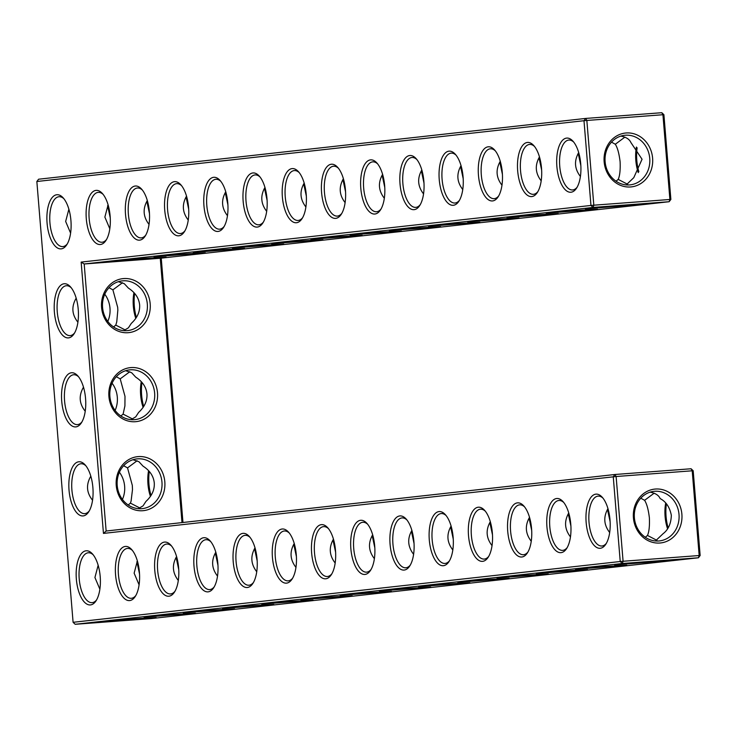 <?xml version="1.0" encoding="UTF-8"?>
<svg xmlns="http://www.w3.org/2000/svg" width="737" height="737" viewBox="0 0 737 737"><rect width="100%" height="100%" fill="white"/><g stroke="black" fill="none" stroke-linecap="round" stroke-linejoin="round"><path stroke-width="1.11" d="M595.855 494.149A27.158 11.985 85.7 0 1 602.184 497.199A27.158 11.985 85.7 0 1 610.033 520.313A27.158 11.985 85.7 0 1 605.731 544.339A27.158 11.985 85.7 0 1 587.076 529.175A27.158 11.985 85.7 0 1 595.855 494.149M606.385 543.28A25.012 11.046 85.7 0 1 601.871 546.006A25.012 11.046 85.7 0 1 589.001 522.091A25.012 11.046 85.7 0 1 597.947 496.148A25.012 11.046 85.7 0 1 598.122 496.13A25.012 11.046 85.7 0 1 602.995 498.148M609.683 532.538C603.806 524.919 603.225 516.95 607.961 508.631M691.085 468.76L693.185 470.759L692.209 470.796L691.085 468.76L615.008 474.49L613.258 476.765L620.232 561.511L73.092 622.304L36.85 181.505L583.99 120.711L590.954 205.448L81.153 262.096L103.456 533.413L616.123 476.517L623.087 561.262L699.173 555.532L692.209 470.796L616.123 476.517L615.008 474.49L106.137 531.027L103.456 533.413M502.293 172.541A27.158 11.985 85.7 0 1 498.028 197A27.158 11.985 85.7 0 1 479.372 181.827A27.158 11.985 85.7 0 1 488.152 146.81A27.158 11.985 85.7 0 1 494.481 149.851A27.158 11.985 85.7 0 1 502.293 172.541M580.728 163.826A27.158 11.985 85.7 0 1 576.463 188.285A27.158 11.985 85.7 0 1 557.798 173.112A27.158 11.985 85.7 0 1 566.578 138.095A27.158 11.985 85.7 0 1 572.916 141.135A27.158 11.985 85.7 0 1 580.728 163.826M541.511 168.183A27.158 11.985 85.7 0 1 537.245 192.643A27.158 11.985 85.7 0 1 518.59 177.47A27.158 11.985 85.7 0 1 527.37 142.453A27.158 11.985 85.7 0 1 533.699 145.493A27.158 11.985 85.7 0 1 541.511 168.183M463.076 176.898A27.158 11.985 85.7 0 1 458.81 201.358A27.158 11.985 85.7 0 1 440.155 186.185A27.158 11.985 85.7 0 1 448.934 151.168A27.158 11.985 85.7 0 1 455.263 154.208A27.158 11.985 85.7 0 1 463.076 176.898M78.73 461.786A27.158 11.985 85.7 0 1 85.068 464.826A27.158 11.985 85.7 0 1 92.88 487.516A27.158 11.985 85.7 0 1 88.615 511.975A27.158 11.985 85.7 0 1 69.951 496.802A27.158 11.985 85.7 0 1 78.73 461.786M64.091 283.754A27.158 11.985 85.7 0 1 70.43 286.804A27.158 11.985 85.7 0 1 78.242 309.494A27.158 11.985 85.7 0 1 73.976 333.944A27.158 11.985 85.7 0 1 55.312 318.78A27.158 11.985 85.7 0 1 64.091 283.754M110.135 216.116A27.158 11.985 85.7 0 1 105.87 240.575A27.158 11.985 85.7 0 1 87.215 225.402A27.158 11.985 85.7 0 1 95.994 190.386A27.158 11.985 85.7 0 1 102.323 193.426A27.158 11.985 85.7 0 1 110.135 216.116M149.353 211.759A27.158 11.985 85.7 0 1 145.088 236.218A27.158 11.985 85.7 0 1 126.432 221.045A27.158 11.985 85.7 0 1 135.203 186.028A27.158 11.985 85.7 0 1 141.541 189.068A27.158 11.985 85.7 0 1 149.353 211.759M71.415 372.765A27.158 11.985 85.7 0 1 77.744 375.815A27.158 11.985 85.7 0 1 85.556 398.505A27.158 11.985 85.7 0 1 81.291 422.964A27.158 11.985 85.7 0 1 62.636 407.791A27.158 11.985 85.7 0 1 71.415 372.765M70.918 220.474A27.158 11.985 85.7 0 1 66.652 244.933A27.158 11.985 85.7 0 1 47.997 229.76A27.158 11.985 85.7 0 1 56.777 194.743A27.158 11.985 85.7 0 1 63.106 197.783A27.158 11.985 85.7 0 1 70.918 220.474M266.997 198.686A27.158 11.985 85.7 0 1 262.731 223.145A27.158 11.985 85.7 0 1 244.076 207.972A27.158 11.985 85.7 0 1 252.855 172.955A27.158 11.985 85.7 0 1 259.184 175.996A27.158 11.985 85.7 0 1 266.997 198.686M306.214 194.328A27.158 11.985 85.7 0 1 301.949 218.788A27.158 11.985 85.7 0 1 283.294 203.615A27.158 11.985 85.7 0 1 292.073 168.598A27.158 11.985 85.7 0 1 298.402 171.638A27.158 11.985 85.7 0 1 306.214 194.328M345.432 189.971A27.158 11.985 85.7 0 1 341.167 214.43A27.158 11.985 85.7 0 1 322.511 199.257A27.158 11.985 85.7 0 1 331.282 164.24A27.158 11.985 85.7 0 1 337.62 167.281A27.158 11.985 85.7 0 1 345.432 189.971M384.65 185.613A27.158 11.985 85.7 0 1 380.384 210.073A27.158 11.985 85.7 0 1 361.72 194.9A27.158 11.985 85.7 0 1 370.499 159.883A27.158 11.985 85.7 0 1 376.837 162.923A27.158 11.985 85.7 0 1 384.65 185.613M423.867 181.256A27.158 11.985 85.7 0 1 419.602 205.715A27.158 11.985 85.7 0 1 400.937 190.542A27.158 11.985 85.7 0 1 409.717 155.525A27.158 11.985 85.7 0 1 416.055 158.566A27.158 11.985 85.7 0 1 423.867 181.256M227.788 203.043A27.158 11.985 85.7 0 1 223.523 227.503A27.158 11.985 85.7 0 1 204.858 212.33A27.158 11.985 85.7 0 1 213.638 177.313A27.158 11.985 85.7 0 1 219.976 180.353A27.158 11.985 85.7 0 1 227.788 203.043M188.571 207.401A27.158 11.985 85.7 0 1 184.305 231.86A27.158 11.985 85.7 0 1 165.641 216.687A27.158 11.985 85.7 0 1 174.42 181.671A27.158 11.985 85.7 0 1 180.758 184.711A27.158 11.985 85.7 0 1 188.571 207.401M556.638 498.507A27.158 11.985 85.7 0 1 562.976 501.556A27.158 11.985 85.7 0 1 570.816 524.67A27.158 11.985 85.7 0 1 566.523 548.697A27.158 11.985 85.7 0 1 547.858 533.533A27.158 11.985 85.7 0 1 556.638 498.507M517.42 502.864A27.158 11.985 85.7 0 1 523.758 505.914A27.158 11.985 85.7 0 1 531.598 529.028A27.158 11.985 85.7 0 1 527.305 553.054A27.158 11.985 85.7 0 1 508.641 537.89A27.158 11.985 85.7 0 1 517.42 502.864M478.202 507.222A27.158 11.985 85.7 0 1 484.541 510.271A27.158 11.985 85.7 0 1 492.39 533.385A27.158 11.985 85.7 0 1 488.087 557.412A27.158 11.985 85.7 0 1 469.432 542.248A27.158 11.985 85.7 0 1 478.202 507.222M438.994 511.579A27.158 11.985 85.7 0 1 445.323 514.629A27.158 11.985 85.7 0 1 453.172 537.743A27.158 11.985 85.7 0 1 448.87 561.769A27.158 11.985 85.7 0 1 430.215 546.605A27.158 11.985 85.7 0 1 438.994 511.579M399.776 515.937A27.158 11.985 85.7 0 1 406.105 518.986A27.158 11.985 85.7 0 1 413.954 542.1A27.158 11.985 85.7 0 1 409.652 566.127A27.158 11.985 85.7 0 1 390.997 550.963A27.158 11.985 85.7 0 1 399.776 515.937M125.262 546.439A27.158 11.985 85.7 0 1 131.601 549.489A27.158 11.985 85.7 0 1 139.44 572.603A27.158 11.985 85.7 0 1 135.147 596.629A27.158 11.985 85.7 0 1 116.483 581.465A27.158 11.985 85.7 0 1 125.262 546.439M360.559 520.294A27.158 11.985 85.7 0 1 366.897 523.344A27.158 11.985 85.7 0 1 374.737 546.458A27.158 11.985 85.7 0 1 370.444 570.484A27.158 11.985 85.7 0 1 351.779 555.32A27.158 11.985 85.7 0 1 360.559 520.294M164.48 542.082A27.158 11.985 85.7 0 1 170.818 545.131A27.158 11.985 85.7 0 1 178.658 568.245A27.158 11.985 85.7 0 1 174.365 592.272A27.158 11.985 85.7 0 1 155.7 577.108A27.158 11.985 85.7 0 1 164.48 542.082M86.045 550.797A27.158 11.985 85.7 0 1 92.383 553.846A27.158 11.985 85.7 0 1 100.232 576.96A27.158 11.985 85.7 0 1 95.93 600.987A27.158 11.985 85.7 0 1 77.274 585.823A27.158 11.985 85.7 0 1 86.045 550.797M321.341 524.652A27.158 11.985 85.7 0 1 327.679 527.701A27.158 11.985 85.7 0 1 335.519 550.815A27.158 11.985 85.7 0 1 331.226 574.842A27.158 11.985 85.7 0 1 312.562 559.678A27.158 11.985 85.7 0 1 321.341 524.652M242.915 533.367A27.158 11.985 85.7 0 1 249.244 536.416A27.158 11.985 85.7 0 1 257.093 559.53A27.158 11.985 85.7 0 1 252.791 583.557A27.158 11.985 85.7 0 1 234.136 568.393A27.158 11.985 85.7 0 1 242.915 533.367M282.124 529.009A27.158 11.985 85.7 0 1 288.462 532.059A27.158 11.985 85.7 0 1 296.311 555.173A27.158 11.985 85.7 0 1 292.009 579.199A27.158 11.985 85.7 0 1 273.353 564.035A27.158 11.985 85.7 0 1 282.124 529.009M203.698 537.724A27.158 11.985 85.7 0 1 210.027 540.774A27.158 11.985 85.7 0 1 217.876 563.888A27.158 11.985 85.7 0 1 213.573 587.914A27.158 11.985 85.7 0 1 194.918 572.75A27.158 11.985 85.7 0 1 203.698 537.724M640.785 498.184L644.589 500.312L654.17 493.173M650.098 492.159C655.35 493.117 658.703 495.264 660.159 498.581C666.008 501.63 669.73 507.203 671.333 515.31C671.066 523.611 668.302 529.746 663.051 533.726L655.451 540.958M679.017 514.454A24.938 22.377 -96.3 0 1 659.458 540.921A24.938 22.377 -96.3 0 1 634.465 518.599A24.938 22.377 -96.3 0 1 653.949 491.349A24.938 22.377 -96.3 0 1 679.017 514.454M656.943 540.35L647.473 535.458L645.308 537.273M644.589 500.312C646.791 503.758 648.385 509.571 649.371 517.752C649.721 525.978 649.094 531.884 647.473 535.458M700.15 555.495L698.409 557.78L622.323 563.501L620.232 561.511L623.087 561.262L622.323 563.501L75.183 624.294L151.269 618.573L698.409 557.78L699.173 555.532L700.15 555.495L693.185 470.759M106.137 531.027L84.184 263.984L81.153 262.096M36.85 181.505L38.591 179.22L585.731 118.427L583.99 120.711L586.845 120.463L593.819 205.199L590.954 205.448L593.045 207.438L84.184 263.984L160.27 258.263L182.002 522.597M73.092 622.304L75.183 624.294M495.282 150.809A25.012 11.046 -94.3 0 0 490.418 148.782A25.012 11.046 -94.3 0 0 481.279 174.549A25.012 11.046 -94.3 0 0 494.168 198.668A25.012 11.046 -94.3 0 0 498.682 195.931M573.718 142.094A25.012 11.046 -94.3 0 0 568.844 140.067A25.012 11.046 -94.3 0 0 559.715 165.834A25.012 11.046 -94.3 0 0 572.603 189.953A25.012 11.046 -94.3 0 0 577.117 187.216M534.5 146.451A25.012 11.046 -94.3 0 0 529.636 144.424A25.012 11.046 -94.3 0 0 520.497 170.192A25.012 11.046 -94.3 0 0 533.385 194.31A25.012 11.046 -94.3 0 0 537.899 191.574M456.074 155.166A25.012 11.046 -94.3 0 0 451.201 153.139A25.012 11.046 -94.3 0 0 442.062 178.907A25.012 11.046 -94.3 0 0 454.95 203.025A25.012 11.046 -94.3 0 0 459.464 200.289M85.87 465.784A25.012 11.046 -94.3 0 0 80.996 463.757A25.012 11.046 -94.3 0 0 71.867 489.525A25.012 11.046 -94.3 0 0 84.746 513.643A25.012 11.046 -94.3 0 0 89.26 510.907M71.231 287.752A25.012 11.046 -94.3 0 0 66.358 285.735A25.012 11.046 -94.3 0 0 57.228 311.502A25.012 11.046 -94.3 0 0 70.116 335.611A25.012 11.046 -94.3 0 0 74.621 332.884M103.125 194.384A25.012 11.046 -94.3 0 0 98.261 192.357A25.012 11.046 -94.3 0 0 89.122 218.124A25.012 11.046 -94.3 0 0 102.01 242.243A25.012 11.046 -94.3 0 0 106.524 239.507M142.342 190.026A25.012 11.046 -94.3 0 0 137.469 187.999A25.012 11.046 -94.3 0 0 128.339 213.767A25.012 11.046 -94.3 0 0 141.228 237.885A25.012 11.046 -94.3 0 0 145.742 235.149M78.546 376.773A25.012 11.046 -94.3 0 0 73.682 374.746A25.012 11.046 -94.3 0 0 64.543 400.513A25.012 11.046 -94.3 0 0 77.431 424.623A25.012 11.046 -94.3 0 0 81.945 421.896M63.916 198.741A25.012 11.046 -94.3 0 0 59.043 196.715A25.012 11.046 -94.3 0 0 49.904 222.482A25.012 11.046 -94.3 0 0 62.792 246.6A25.012 11.046 -94.3 0 0 67.307 243.864M259.995 176.954A25.012 11.046 -94.3 0 0 255.122 174.927A25.012 11.046 -94.3 0 0 245.983 200.694A25.012 11.046 -94.3 0 0 258.871 224.813A25.012 11.046 -94.3 0 0 263.385 222.077M299.204 172.596A25.012 11.046 -94.3 0 0 294.339 170.569A25.012 11.046 -94.3 0 0 285.201 196.337A25.012 11.046 -94.3 0 0 298.089 220.455A25.012 11.046 -94.3 0 0 302.603 217.719M338.421 168.239A25.012 11.046 -94.3 0 0 333.557 166.212A25.012 11.046 -94.3 0 0 324.418 191.979A25.012 11.046 -94.3 0 0 337.306 216.098A25.012 11.046 -94.3 0 0 341.821 213.362M377.639 163.881A25.012 11.046 -94.3 0 0 372.765 161.854A25.012 11.046 -94.3 0 0 363.636 187.622A25.012 11.046 -94.3 0 0 376.524 211.74A25.012 11.046 -94.3 0 0 381.038 209.004M416.856 159.524A25.012 11.046 -94.3 0 0 411.983 157.497A25.012 11.046 -94.3 0 0 402.853 183.264A25.012 11.046 -94.3 0 0 415.732 207.383A25.012 11.046 -94.3 0 0 420.247 204.646M220.778 181.311A25.012 11.046 -94.3 0 0 215.904 179.284A25.012 11.046 -94.3 0 0 206.775 205.052A25.012 11.046 -94.3 0 0 219.654 229.17A25.012 11.046 -94.3 0 0 224.168 226.434M181.56 185.669A25.012 11.046 -94.3 0 0 176.687 183.642A25.012 11.046 -94.3 0 0 167.557 209.409A25.012 11.046 -94.3 0 0 180.445 233.528A25.012 11.046 -94.3 0 0 184.95 230.792M567.168 547.637A25.012 11.046 85.7 0 1 562.653 550.364A25.012 11.046 85.7 0 1 549.784 526.448A25.012 11.046 85.7 0 1 558.729 500.506A25.012 11.046 85.7 0 1 558.904 500.487A25.012 11.046 85.7 0 1 563.777 502.505M527.95 551.995A25.012 11.046 85.7 0 1 523.445 554.721A25.012 11.046 85.7 0 1 510.566 530.806A25.012 11.046 85.7 0 1 519.521 504.863A25.012 11.046 85.7 0 1 519.686 504.845A25.012 11.046 85.7 0 1 524.56 506.863M488.742 556.352A25.012 11.046 85.7 0 1 484.227 559.079A25.012 11.046 85.7 0 1 471.358 535.163A25.012 11.046 85.7 0 1 480.303 509.221A25.012 11.046 85.7 0 1 480.469 509.203A25.012 11.046 85.7 0 1 485.342 511.22M449.524 560.71A25.012 11.046 85.7 0 1 445.01 563.437A25.012 11.046 85.7 0 1 432.14 539.521A25.012 11.046 85.7 0 1 441.085 513.578A25.012 11.046 85.7 0 1 441.26 513.56A25.012 11.046 85.7 0 1 446.125 515.578M410.306 565.067A25.012 11.046 85.7 0 1 405.792 567.794A25.012 11.046 85.7 0 1 392.922 543.878A25.012 11.046 85.7 0 1 401.868 517.936A25.012 11.046 85.7 0 1 402.043 517.918A25.012 11.046 85.7 0 1 406.916 519.935M135.792 595.57A25.012 11.046 85.7 0 1 131.287 598.297A25.012 11.046 85.7 0 1 118.408 574.381A25.012 11.046 85.7 0 1 127.363 548.429A25.012 11.046 85.7 0 1 127.529 548.42A25.012 11.046 85.7 0 1 132.402 550.438M371.089 569.425A25.012 11.046 85.7 0 1 366.575 572.152A25.012 11.046 85.7 0 1 353.705 548.236A25.012 11.046 85.7 0 1 362.65 522.284A25.012 11.046 85.7 0 1 362.825 522.275A25.012 11.046 85.7 0 1 367.699 524.293M175.01 591.212A25.012 11.046 85.7 0 1 170.496 593.939A25.012 11.046 85.7 0 1 157.626 570.023A25.012 11.046 85.7 0 1 166.571 544.072A25.012 11.046 85.7 0 1 166.746 544.063A25.012 11.046 85.7 0 1 171.62 546.08M96.584 599.927A25.012 11.046 85.7 0 1 92.07 602.654A25.012 11.046 85.7 0 1 79.2 578.738A25.012 11.046 85.7 0 1 88.145 552.787A25.012 11.046 85.7 0 1 88.311 552.778A25.012 11.046 85.7 0 1 93.184 554.795M331.871 573.782A25.012 11.046 85.7 0 1 327.366 576.509A25.012 11.046 85.7 0 1 314.487 552.593A25.012 11.046 85.7 0 1 323.442 526.642A25.012 11.046 85.7 0 1 323.607 526.633A25.012 11.046 85.7 0 1 328.481 528.65M253.445 582.497A25.012 11.046 85.7 0 1 248.931 585.224A25.012 11.046 85.7 0 1 236.061 561.308A25.012 11.046 85.7 0 1 245.006 535.357A25.012 11.046 85.7 0 1 245.181 535.348A25.012 11.046 85.7 0 1 250.046 537.365M292.663 578.14A25.012 11.046 85.7 0 1 288.149 580.867A25.012 11.046 85.7 0 1 275.279 556.951A25.012 11.046 85.7 0 1 284.224 530.999A25.012 11.046 85.7 0 1 284.39 530.99A25.012 11.046 85.7 0 1 289.263 533.008M214.227 586.855A25.012 11.046 85.7 0 1 209.713 589.582A25.012 11.046 85.7 0 1 196.843 565.666A25.012 11.046 85.7 0 1 205.789 539.714A25.012 11.046 85.7 0 1 205.964 539.705A25.012 11.046 85.7 0 1 210.837 541.723M667.538 528.678A25.012 11.046 85.7 0 1 665.695 503.095M681.882 514.205A27.085 24.293 -96.3 0 1 647.454 540.313A27.085 24.293 -96.3 0 1 643.613 493.569A27.085 24.293 -96.3 0 1 681.882 514.205M665.99 560.885L641.669 562.331L614.64 564.929L665.99 560.885M607.491 509.414L610.125 521.713M570.466 536.895C564.588 529.277 564.017 521.308 568.743 512.989M164.821 481.832A27.158 24.358 83.7 0 0 126.451 461.141A27.158 24.358 83.7 0 0 130.302 508.005A27.158 24.358 83.7 0 0 164.821 481.832M157.497 392.821A27.158 24.358 83.7 0 0 119.127 372.121A27.158 24.358 83.7 0 0 122.987 418.994A27.158 24.358 83.7 0 0 157.497 392.821M150.182 303.801A27.158 24.358 83.7 0 0 111.812 283.109A27.158 24.358 83.7 0 0 115.663 329.983A27.158 24.358 83.7 0 0 150.182 303.801M670.873 199.441L669.896 199.478L669.132 201.717L670.873 199.441L663.908 114.696L662.932 114.732L661.817 112.706L585.731 118.427L586.845 120.463L662.932 114.732L669.896 199.478L593.819 205.199L593.045 207.438L669.132 201.717L160.27 258.263M362.208 235.324L337.887 236.78L310.857 239.378L362.208 235.324M322.99 239.682L298.669 241.137L271.64 243.735L322.99 239.682M283.782 244.039L259.452 245.485L232.422 248.093L283.782 244.039M244.564 248.397L220.234 249.843L193.205 252.45L244.564 248.397M205.347 252.754L181.016 254.201L153.987 256.808L205.347 252.754M166.129 257.112L141.808 258.558L114.779 261.165L166.129 257.112M636.722 204.831L612.392 206.277L585.362 208.875L636.722 204.831M597.504 209.188L573.174 210.635L546.145 213.233L597.504 209.188M558.287 213.546L533.966 214.992L506.936 217.59L558.287 213.546M519.069 217.903L494.748 219.35L467.719 221.948L519.069 217.903M479.861 222.261L455.53 223.707L428.501 226.305L479.861 222.261M440.643 226.618L416.313 228.065L389.283 230.663L440.643 226.618M401.425 230.976L377.095 232.422L350.066 235.02L401.425 230.976M652.604 158.142A27.085 24.293 83.7 0 0 614.336 137.506A27.085 24.293 83.7 0 0 618.177 184.25A27.085 24.293 83.7 0 0 652.604 158.142M430.703 587.03L406.373 588.476L379.343 591.074L430.703 587.03M391.485 591.387L367.155 592.834L340.125 595.432L391.485 591.387M352.268 595.745L327.937 597.191L300.908 599.789L352.268 595.745M313.05 600.102L288.729 601.549L261.699 604.147L313.05 600.102M273.832 604.46L249.511 605.906L222.482 608.504L273.832 604.46M234.624 608.817L210.294 610.264L183.264 612.862L234.624 608.817M195.406 613.175L171.076 614.621L144.047 617.219L195.406 613.175M156.189 617.532L131.859 618.979L104.829 621.577L156.189 617.532M626.782 565.242L602.451 566.689L575.422 569.286L626.782 565.242M587.564 569.6L563.234 571.046L536.204 573.644L587.564 569.6M548.346 573.957L524.016 575.404L496.987 578.001L548.346 573.957M509.129 578.315L484.808 579.761L457.778 582.359L509.129 578.315M469.911 582.672L445.59 584.119L418.561 586.716L469.911 582.672M500.257 161.283C495.531 169.639 496.102 177.608 501.98 185.19M578.683 152.568C573.957 160.924 574.528 168.893 580.406 176.475M539.475 156.926C534.74 165.281 535.32 173.25 541.188 180.832M461.04 165.641C456.314 173.996 456.885 181.965 462.762 189.547M92.549 500.248C86.496 492.675 85.916 484.651 90.817 476.185M77.91 322.216C71.858 314.644 71.277 306.62 76.178 298.153M108.099 204.858L104.866 217.083L109.813 228.765M147.308 200.501C142.582 208.857 143.162 216.825 149.031 224.407M85.225 411.228C79.172 403.655 78.601 395.64 83.493 387.174M68.882 209.216L65.648 221.441L70.605 233.122M264.961 187.428C260.235 195.784 260.806 203.753 266.683 211.335M304.178 183.071C299.443 191.427 300.023 199.395 305.892 206.977M343.396 178.713C338.661 187.069 339.241 195.038 345.109 202.62M382.604 174.356C377.878 182.712 378.45 190.68 384.327 198.262M421.822 169.998C417.096 178.354 417.667 186.323 423.545 193.905M225.743 191.786C221.017 200.142 221.588 208.11 227.466 215.692M186.525 196.143C181.799 204.499 182.371 212.468 188.248 220.05M531.248 541.253C525.37 533.634 524.799 525.665 529.525 517.346M492.03 545.61C486.153 537.992 485.582 530.023 490.308 521.704M452.813 549.968C446.935 542.349 446.364 534.38 451.099 526.061M413.604 554.325C407.727 546.707 407.146 538.738 411.882 530.419M139.09 584.828L134.134 573.165L137.368 560.921M374.387 558.683C368.509 551.064 367.938 543.095 372.664 534.776M178.308 580.47C172.43 572.852 171.859 564.883 176.585 556.564M99.873 589.185L94.926 577.522L98.15 565.279M335.169 563.04C329.292 555.422 328.72 547.453 333.446 539.134M256.734 571.755C250.856 564.137 250.285 556.168 255.02 547.849M295.952 567.398C290.074 559.779 289.503 551.81 294.229 543.491M217.526 576.113C211.648 568.494 211.068 560.525 215.803 552.206M668.118 527.784A27.158 11.985 85.7 0 1 666.395 503.878M182.969 522.496L161.237 258.153M161.956 482.081A25.012 22.442 83.7 0 0 136.824 458.902A25.012 22.442 83.7 0 0 117.284 486.245A25.012 22.442 83.7 0 0 142.342 508.622A25.012 22.442 83.7 0 0 161.956 482.081M154.641 393.07A25.012 22.442 83.7 0 0 129.5 369.891A25.012 22.442 83.7 0 0 109.96 397.225A25.012 22.442 83.7 0 0 135.028 419.611A25.012 22.442 83.7 0 0 154.641 393.07M147.326 304.049A25.012 22.442 83.7 0 0 122.185 280.88A25.012 22.442 83.7 0 0 102.646 308.213A25.012 22.442 83.7 0 0 127.704 330.591A25.012 22.442 83.7 0 0 147.326 304.049M649.748 158.391A24.938 22.377 83.7 0 0 624.681 135.286A24.938 22.377 83.7 0 0 605.197 162.545A24.938 22.377 83.7 0 0 630.19 184.858A24.938 22.377 83.7 0 0 649.748 158.391M663.908 114.696L661.817 112.706M122.425 499.437A25.012 22.442 83.7 0 0 124.627 486.227A25.012 22.442 83.7 0 0 119.403 472.233M115.11 410.426A25.012 22.442 83.7 0 0 117.312 397.215A25.012 22.442 83.7 0 0 112.088 383.222M107.786 321.406A25.012 22.442 83.7 0 0 109.988 308.195A25.012 22.442 83.7 0 0 104.765 294.21M580.848 165.65L578.223 153.351M541.631 170.007L539.005 157.709M626.183 184.904L633.774 177.672L642.056 159.247L630.89 142.517C629.426 139.201 626.072 137.064 620.821 136.105M616.031 181.21L618.205 179.395C619.826 175.793 620.453 169.888 620.103 161.689C619.098 153.48 617.505 147.676 615.312 144.249L611.507 142.13M615.312 144.249L624.902 137.11M627.666 184.296L618.205 179.395M502.422 174.365L499.787 162.066M132.964 459.722L138.925 461.712L143.052 466.162C149.823 470.519 153.563 476.111 154.273 482.938C154.687 489.783 151.914 495.946 145.954 501.409L143.052 505.858L138.335 508.668M132.586 419.003L123.107 414.12L124.912 405.93L124.995 396.359L120.205 378.873L129.804 371.743M123.65 465.729L127.529 467.884L137.119 460.763M125.649 370.711L131.61 372.701L135.737 377.151C142.508 381.508 146.248 387.1 146.958 393.917C147.372 400.771 144.599 406.925 138.63 412.398L135.737 416.847L131.02 419.648M120.877 415.972L123.107 414.12M128.192 504.992L130.421 503.131L131.103 501.013L132.494 489.552L132.31 485.379L127.529 467.884M139.91 508.023L130.421 503.131M118.325 281.691L124.295 283.681L128.422 288.13C135.184 292.488 138.925 298.08 139.634 304.906C140.048 311.751 137.275 317.914 131.315 323.377L128.413 327.827L123.696 330.637M109.012 287.697L112.89 289.853L122.489 282.732M113.553 326.961L115.783 325.109L116.759 321.857L117.837 310.139L117.68 307.347L112.89 289.853M125.272 329.992L115.783 325.109M116.326 376.718L120.205 378.873M188.69 209.225L186.065 196.926M149.473 213.583L146.847 201.284M227.908 204.868L225.273 192.569M110.264 217.94L107.63 205.641M345.552 191.795L342.926 179.496M306.343 196.153L303.708 183.854M384.769 187.438L382.144 175.139M423.987 183.08L421.352 170.781M463.204 178.722L460.57 166.424M267.126 200.51L264.491 188.211M568.273 513.772L570.908 526.071M529.065 518.129L531.69 530.428M489.847 522.487L492.473 534.786M450.629 526.844L453.264 539.143M215.333 552.99L217.968 565.288M176.115 557.347L178.75 569.646M411.412 531.202L414.047 543.501M254.551 548.632L257.185 560.931M136.898 561.705L139.533 574.003M372.194 535.559L374.829 547.858M332.977 539.917L335.611 552.216M293.768 544.274L296.394 556.573M636.427 147.031A25.012 11.046 -94.3 0 0 638.26 172.615M148.588 470.657A25.012 11.046 -94.3 0 0 150.431 496.379M141.274 381.637A25.012 11.046 -94.3 0 0 143.116 407.368M133.95 292.626A25.012 11.046 -94.3 0 0 135.792 318.347M637.127 147.815A27.158 11.985 -94.3 0 0 638.85 171.721M149.289 471.431A27.158 11.985 -94.3 0 0 151.021 495.485M141.965 382.42A27.158 11.985 -94.3 0 0 143.697 406.474M134.65 293.4A27.158 11.985 -94.3 0 0 136.382 317.463"/></g></svg>
